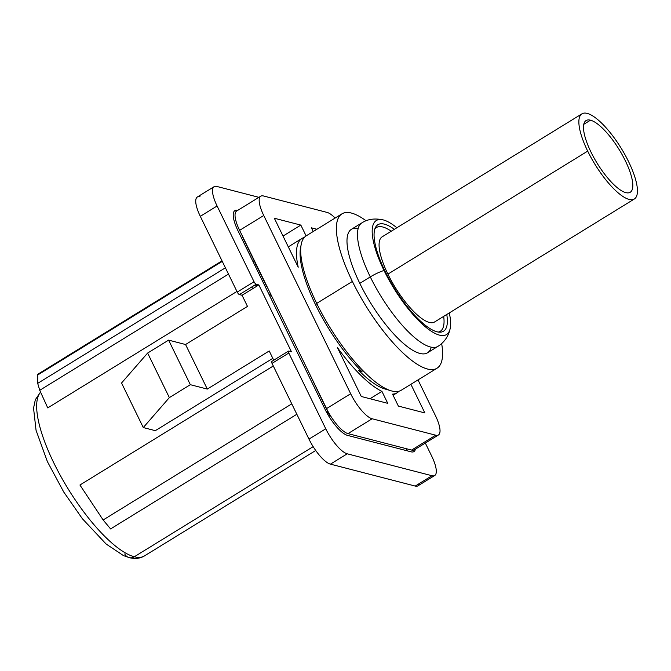 <?xml version="1.0" encoding="UTF-8"?>
<svg xmlns="http://www.w3.org/2000/svg" width="671" height="671" viewBox="0 0 671 671"><rect width="100%" height="100%" fill="white"/><g stroke="black" fill="none" stroke-linecap="round" stroke-linejoin="round"><path stroke-width="1.01" d="M124.756 553.952A7.767 7.046 -75.5 0 0 129.1 557.601A7.767 7.046 -75.5 0 0 134.309 556.762A97.127 29.876 58.4 0 0 144.475 555.915A97.127 29.876 -121.6 0 1 134.309 556.762A7.767 7.046 104.5 0 1 129.1 557.601C134.946 559.111 140.071 558.549 144.475 555.915L315.731 450.493M260.759 196.192A25.901 7.968 58.4 0 0 263.745 215.5L239.606 230.363A25.901 7.968 -121.6 0 1 236.628 211.046L260.759 196.192A25.901 7.968 58.4 0 1 263.468 195.966L327.054 212.405A25.901 7.968 58.4 0 1 335.131 218.041A25.901 7.968 58.4 0 0 327.054 212.405L263.468 195.966A25.901 7.968 58.4 0 0 263.745 215.5L350.673 393.743A25.901 7.968 58.4 0 0 372.137 418.763L435.722 435.202A25.901 7.968 58.4 0 0 435.454 415.668L418.016 379.92L435.454 415.668A25.901 7.968 58.4 0 1 438.431 434.984A25.901 7.968 58.4 0 1 435.722 435.202L372.137 418.763L348.006 433.617A25.901 7.968 -121.6 0 1 326.542 408.597L350.673 393.743A25.901 7.968 58.4 0 0 372.137 418.763L348.006 433.617L411.591 450.065L435.722 435.202L411.591 450.065A25.901 7.968 -121.6 0 0 414.301 449.838L438.431 434.984M397.123 392.778A90.652 27.88 58.4 0 1 392.535 394.137L398.364 406.072L424.852 412.925L410.895 384.298L424.852 412.925L398.364 406.072L392.535 394.137A90.652 27.88 58.4 0 0 399.035 391.185A90.652 27.88 58.4 0 1 397.123 392.778L393.089 395.261M387.763 403.338L361.275 396.486L337.396 347.528A90.652 27.88 58.4 0 0 381.942 391.394L387.763 403.338L361.275 396.486L337.396 347.528A90.652 27.88 58.4 0 0 381.942 391.394L387.763 403.338M300.834 225.095L306.11 235.907L300.834 225.095L283.028 236.058L300.834 225.095L274.338 218.243L300.834 225.095M302.076 238.39A90.652 27.88 58.4 0 1 304.357 237.4A90.652 27.88 58.4 0 0 298.218 267.201L274.338 218.243L298.218 267.201A90.652 27.88 58.4 0 1 302.076 238.39L288.304 246.869M311.428 227.838L316.913 229.256L311.428 227.838L313.231 231.52L311.428 227.838M271.638 296.037A81.585 25.095 58.4 0 0 268.526 293.403M257.178 285.947A81.585 25.095 58.4 0 0 254.963 284.99M40.604 392.191A97.127 29.876 58.4 0 0 62.646 479.622A97.127 29.876 58.4 0 0 134.309 556.762A97.127 29.876 -121.6 0 1 62.646 479.622A97.127 29.876 -121.6 0 1 40.604 392.191M47.742 407.901L236.938 291.432L47.742 407.901L39.74 390.296L47.742 407.901M252.011 286.811A97.127 29.876 58.4 0 0 252.422 288.874A97.127 29.876 -121.6 0 1 252.011 286.811M155.32 430.673L272.812 358.339L155.32 430.673L143.284 427.561L155.32 430.673M326.131 411.407A97.127 29.876 58.4 0 0 328.664 413.554A97.127 29.876 -121.6 0 1 326.131 411.407M313.164 446.651L134.309 556.762L313.164 446.651M254.821 265.297L256.003 264.567L254.821 265.297M254.225 260.927A97.127 29.876 58.4 0 0 253.328 262.235A97.127 29.876 -121.6 0 1 254.225 260.927M121.552 382.998L143.284 427.561L169.36 397.609L143.284 427.561L121.552 382.998L147.628 353.055L168.614 340.13L185.565 344.517L247.482 306.404L185.565 344.517L207.305 389.079L190.346 384.693L169.36 397.609L190.346 384.693L168.614 340.13L147.628 353.055L169.36 397.609L147.628 353.055L121.552 382.998M269.214 350.958L207.305 389.079L269.214 350.958L273.726 360.21L269.214 350.958M291.432 351.763L258.838 284.923L242.046 295.265L247.482 306.404L242.046 295.265L239.396 294.577A2.592 0.797 -121.6 0 1 237.249 292.078A2.592 0.797 58.4 0 0 239.396 294.577L256.188 284.244L258.838 284.923L291.432 351.763L288.79 351.084A2.592 0.797 58.4 0 0 288.815 353.038L325.762 428.786A25.901 7.968 58.4 0 0 347.226 453.806L431.998 475.731A25.901 7.968 58.4 0 0 431.73 456.188L425.322 443.053L431.73 456.188A25.901 7.968 58.4 0 1 434.716 475.504L417.924 485.846A25.901 7.968 -121.6 0 1 415.215 486.064A25.901 7.968 58.4 0 0 419.341 483.523M207.305 389.079L185.565 344.517L168.614 340.13L190.346 384.693L207.305 389.079M214.116 186.672A25.901 7.968 58.4 0 1 216.825 186.446L258.905 197.333L216.825 186.446A25.901 7.968 58.4 0 0 217.094 205.989L254.041 281.736A2.592 0.797 58.4 0 0 256.188 284.244A2.592 0.797 58.4 0 1 254.041 281.736L217.094 205.989L200.302 216.322L237.249 292.078L254.041 281.736L237.249 292.078L200.302 216.322A25.901 7.968 -121.6 0 1 197.324 197.006L214.116 186.672A25.901 7.968 58.4 0 0 217.094 205.989L200.302 216.322A25.901 7.968 58.4 0 1 200.033 196.788M415.424 449.151A27.192 8.362 -121.6 0 1 411.08 451.826L347.494 435.378A27.192 8.362 -121.6 0 1 324.957 409.109L238.029 230.874A27.192 8.362 -121.6 0 1 237.744 210.359L237.752 210.359M271.998 361.417A2.592 0.797 58.4 0 0 272.023 363.372L308.97 439.119A25.901 7.968 58.4 0 0 330.434 464.139L415.215 486.064L431.998 475.731L347.226 453.806L330.434 464.139A25.901 7.968 -121.6 0 1 308.97 439.119L325.762 428.786A25.901 7.968 58.4 0 0 347.226 453.806L330.434 464.139L415.215 486.064L431.998 475.731A25.901 7.968 58.4 0 0 434.716 475.504M407.297 450.845L406.24 448.681L407.297 450.845M288.79 351.084A2.592 0.797 58.4 0 0 288.513 351.101A2.592 0.797 58.4 0 0 288.815 353.038L272.023 363.372A2.592 0.797 -121.6 0 1 271.721 361.443L288.513 351.101M325.762 428.786L288.815 353.038L272.023 363.372L308.97 439.119L325.762 428.786M239.606 230.363L326.542 408.597L350.673 393.743L263.745 215.5L239.606 230.363M329.788 415.861L330.719 416.104L329.788 415.861L330.35 415.517L329.788 415.861L306.135 366.769L329.788 415.861M242.86 237.626L266.739 286.576L242.86 237.626M370.006 398.742L381.942 391.394L370.006 398.742M79.933 485.016L103.141 519.975L110.581 528.916L296.842 414.25L110.581 528.916L103.141 519.975L291.768 403.85L103.141 519.975L79.933 485.016L273.298 365.98M37.576 375.072L222.277 261.371L37.576 375.072L37.693 383.359L39.74 390.296L37.693 383.359L225.414 267.796L37.693 383.359L37.802 374.259M228.484 274.103L39.74 390.296L228.484 274.103M436.997 368.236L401.317 390.195A90.652 27.88 -121.6 0 1 316.704 303.409L352.384 281.443A90.652 27.88 58.4 0 0 436.997 368.236A90.652 27.88 58.4 0 0 441.661 343.586A90.652 27.88 58.4 0 1 414.603 362.533A90.652 27.88 58.4 0 1 352.384 281.443L316.704 303.409A90.652 27.88 -121.6 0 1 306.27 235.806L341.95 213.839A90.652 27.88 58.4 0 0 352.384 281.443A90.652 27.88 58.4 0 1 366.056 220.776A90.652 27.88 58.4 0 0 341.95 213.839M431.26 347.159A72.518 22.302 -121.6 0 1 402.323 342.445A72.518 22.302 -121.6 0 1 359.799 283.363A72.518 22.302 -121.6 0 1 358.18 228.45M316.704 303.409L315.664 304.978A88.06 27.083 -121.6 0 1 300.549 247.918L301.145 244.672A90.652 27.88 58.4 0 0 316.704 303.409A90.652 27.88 58.4 0 0 391.092 390.774L384.76 388.92A85.469 26.286 -121.6 0 1 358.784 370.493L362.197 371.902A88.06 27.083 -121.6 0 1 315.664 304.978L316.704 303.409M300.365 249.117L300.147 250.266A85.469 26.286 -121.6 0 1 300.298 249.612M383.216 219.903A66.957 20.591 58.4 0 0 384.013 270.447A20.717 6.005 154 0 0 370.291 276.905A72.518 22.302 58.4 0 0 437.987 346.337L427.494 352.795A72.518 22.302 -121.6 0 1 359.799 283.363L370.291 276.905A72.518 22.302 -121.6 0 1 361.946 222.822C367.742 219.081 374.829 218.117 383.216 219.903A66.957 20.591 58.4 0 1 396.863 227.771A66.957 20.591 58.4 0 0 384.013 270.447L385.112 271.344A62.554 19.241 58.4 0 0 441.644 331.986A62.554 19.241 58.4 0 0 446.769 314.481A62.554 19.241 -121.6 0 1 427.955 327.23A62.554 19.241 -121.6 0 1 385.112 271.344L384.013 270.447A66.957 20.591 58.4 0 0 431.285 331.231A66.957 20.591 58.4 0 0 449.285 312.929A66.957 20.591 58.4 0 1 450.166 328.656L449.335 331.675C447.28 337.916 443.497 342.806 437.987 346.337A72.518 22.302 -121.6 0 1 370.291 276.905A20.717 6.005 -26 0 1 384.013 270.447A66.957 20.591 58.4 0 0 423.762 325.427A66.957 20.591 58.4 0 0 450.166 328.656M385.112 271.344A62.554 19.241 -121.6 0 1 394.347 229.323A62.554 19.241 58.4 0 0 376.406 226.01A62.554 19.241 58.4 0 0 385.112 271.344M359.799 283.363A72.518 22.302 -121.6 0 1 351.453 229.281L361.946 222.822A72.518 22.302 58.4 0 0 370.291 276.905L359.799 283.363M382.805 227.008A60.91 18.738 58.4 0 0 374.837 228.962A60.91 18.738 58.4 0 1 379.962 226.613A60.91 18.738 58.4 0 1 382.805 227.008A60.91 18.738 58.4 0 1 391.26 231.227A60.91 18.738 58.4 0 0 382.805 227.008M438.306 332.053A60.91 18.738 58.4 0 0 443.682 316.376A60.91 18.738 58.4 0 1 442.709 328.538A60.91 18.738 58.4 0 1 438.306 332.053M634.363 198.985L434.573 321.988A49.998 15.374 -121.6 0 1 387.905 274.12L587.695 151.118A49.998 15.374 58.4 0 0 634.363 198.985A49.998 15.374 58.4 0 0 628.61 161.703A49.998 15.374 58.4 0 0 587.175 113.399A49.998 15.374 58.4 0 0 587.695 151.118A49.998 15.374 58.4 0 0 629.13 199.421A49.998 15.374 58.4 0 0 628.61 161.703A49.998 15.374 58.4 0 0 581.942 113.835A49.998 15.374 58.4 0 0 587.695 151.118L387.905 274.12A49.998 15.374 -121.6 0 1 382.151 236.829L581.942 113.835M625.817 192.627A42.105 12.95 -121.6 0 1 590.925 151.956A42.105 12.95 -121.6 0 1 590.488 120.193A42.105 12.95 -121.6 0 1 625.38 160.864A42.105 12.95 -121.6 0 1 625.817 192.627A42.105 12.95 58.4 0 0 630.228 192.267A42.105 12.95 58.4 0 0 622.453 155.227A42.105 12.95 58.4 0 0 590.488 120.193A42.105 12.95 58.4 0 0 586.077 120.554A42.105 12.95 58.4 0 0 593.852 157.593A42.105 12.95 58.4 0 0 625.817 192.627M583.77 124.328L590.488 120.193L583.77 124.328M129.1 557.601L123.472 555.596L106.11 543.996L82.374 518.717L63.762 492.053L47.381 461.589L36.049 430.296L33.55 408.153L35.328 399.706L40.537 392.04M37.811 374.25L222.017 260.851"/></g></svg>
